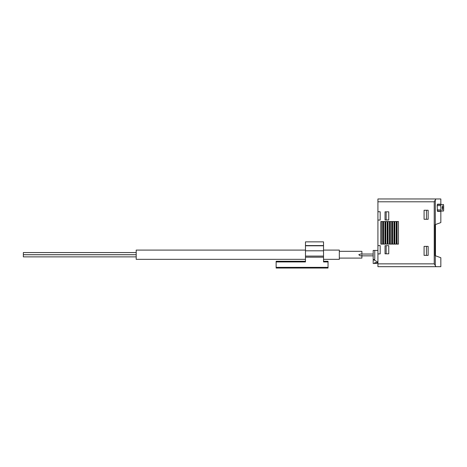 <?xml version="1.0" encoding="UTF-8"?>
<svg xmlns="http://www.w3.org/2000/svg" width="467" height="467" viewBox="0 0 467 467"><rect width="100%" height="100%" fill="white"/><g stroke="black" fill="none" stroke-linecap="round" stroke-linejoin="round"><path stroke-width="0.7" d="M434.228 263.855L377.926 263.855L377.926 266.68L440.836 266.68L435.98 266.68L434.228 263.855L434.228 201.791L377.926 201.791L377.926 220.091L380.185 220.015L380.185 211.779L377.926 211.697M377.926 263.855L377.926 253.949L380.185 253.867L380.185 245.63L377.926 245.554L377.926 253.949M377.926 245.554L377.926 220.091M435.98 198.965L440.836 198.965L435.98 198.965L435.297 199.864L435.98 198.965L377.926 198.965L377.926 201.791M443.65 205.626L443.65 209.917L443.516 204.499L441.023 204.499L440.725 205.626L441.023 211.043L443.516 211.043L443.65 209.917M442.792 208.136L442.623 207.167L442.179 207.973L442.506 205.673L442.763 207.973M442.623 207.167L442.576 209.981L442.214 207.167M440.101 204.161L437.526 204.161L437.159 205.515L437.526 211.382L440.101 211.382M440.836 211.446L440.836 222.584L435.028 224.697L435.028 255.618L440.836 257.731L440.836 266.68M441.023 204.499L437.293 204.499M441.023 211.043L437.293 211.043M435.297 224.598L435.297 199.864L434.228 201.791M435.297 255.718L435.297 265.781L435.98 266.68M428.146 219.28L428.146 210.255L424.083 210.255L424.083 219.28L428.146 219.28M428.146 255.391L428.146 246.366L424.083 246.366L424.083 255.391L428.146 255.391M388.76 253.815L388.76 245.689L385.036 245.689L385.036 253.815L388.76 253.815M388.76 219.957L388.76 211.831L385.036 211.831L385.036 219.957L388.76 219.957M398.462 244.107L398.462 221.539L396.658 221.539L396.658 244.107L398.462 244.107M396.209 244.107L396.209 221.539L394.399 221.539L394.399 244.107L396.209 244.107M393.95 244.107L393.95 221.539L392.146 221.539L392.146 244.107L393.95 244.107M391.69 244.107L391.69 221.539L389.887 221.539L389.887 244.107L391.69 244.107M389.437 244.107L389.437 221.539L387.628 221.539L387.628 244.107L389.437 244.107M387.178 244.107L387.178 221.539L385.374 221.539L385.374 244.107L387.178 244.107M384.925 244.107L384.925 221.539L383.115 221.539L383.115 244.107L384.925 244.107M382.666 244.107L382.666 221.539L380.862 221.539L380.862 244.107L382.666 244.107M435.028 255.56L435.478 255.56L435.478 224.866L435.028 224.866M381.311 244.107L381.311 221.539M383.57 244.107L383.57 221.539M385.824 244.107L385.824 221.539M388.083 244.107L388.083 221.539M390.336 244.107L390.336 221.539M392.595 244.107L392.595 221.539M394.854 244.107L394.854 221.539M397.108 244.107L397.108 221.539M386.162 219.957L386.162 211.831M386.162 253.815L386.162 245.689M426.429 255.391L426.429 246.366M426.429 219.28L426.429 210.255M361.902 254.941L361.902 255.35M373.186 254.036L360.547 254.036L358.779 254.713L360.291 255.846L373.186 255.846M373.186 259.454L374.767 259.454L374.767 250.429L373.186 250.429L373.186 259.454L377.926 262.191M377.926 262.617L374.767 262.617L374.767 263.516L373.186 263.516L373.186 259.909L373.968 259.909M374.767 250.429L377.926 250.429M377.926 263.125L374.767 263.516M361.902 254.036L361.902 251.328L339.328 251.328M339.328 258.099L361.902 258.099L361.902 255.846M323.532 259.343L339.328 259.343L339.328 250.09L323.532 250.09M305.476 250.09L136.201 250.09L136.201 259.343L305.476 259.343M136.201 252.559L23.35 252.559L23.35 254.702L136.201 254.702L23.35 254.702M136.201 254.725L23.35 254.725L23.35 256.873L136.201 256.873M276.137 261.263L305.476 261.263L276.137 261.263L276.137 268.035L328.044 268.035L328.044 261.263L323.532 261.263L328.044 261.263M323.532 257.183L305.476 257.183L305.476 241.853L323.532 241.853L323.532 261.94L328.044 261.94M305.476 257.183L305.476 261.94L276.137 261.94M440.725 205.626L437.159 205.626M440.725 209.917L437.159 209.917M435.478 225.771L435.028 225.771M435.478 254.661L435.028 254.661M305.476 245.572L323.532 245.572M305.476 245.788L323.532 245.788M305.476 250.802L323.532 250.802M305.476 256.097L323.532 256.097M276.137 267.358L328.044 267.358M440.836 204.097L440.836 198.965"/></g></svg>
